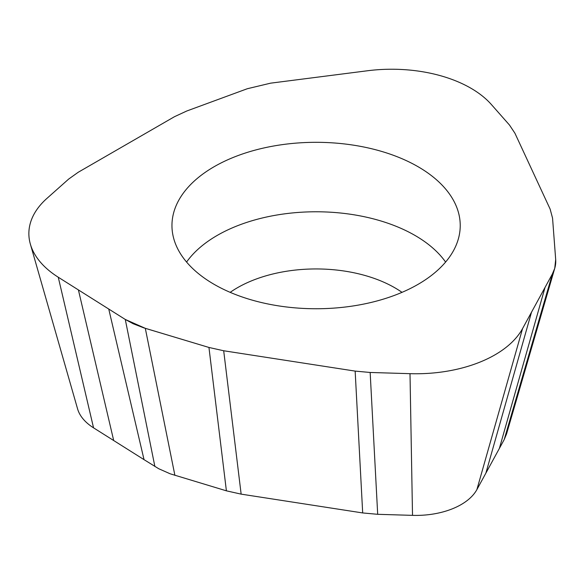 <?xml version="1.0" encoding="UTF-8"?>
<svg xmlns="http://www.w3.org/2000/svg" width="585" height="585" viewBox="0 0 585 585"><rect width="100%" height="100%" fill="white"/><g stroke="black" fill="none" stroke-linecap="round" stroke-linejoin="round"><path stroke-width="0.88" d="M485.872 473.148L531.524 312.171L552.386 273.97L522.551 328.602A111.867 64.584 180 0 1 410.005 373.676L370.159 372.469L355.154 371.102L223.689 350.759L208.947 347.453L143.705 327.827L133.197 323.746L125.278 319.454L58.259 277.224A111.867 64.584 180 0 1 30.369 244.135A111.867 64.584 180 0 1 46.917 198.41L68.65 179.09L78.207 172.275L174.447 116.715L186.783 110.996L247.294 88.737L270.614 83.165L367.468 70.763A111.867 64.584 180 0 1 491.356 104.503L509.476 125.029L514.917 133.212L550.141 209.116L552.554 218.146L555.684 259.528L554.748 268.303L552.386 273.97C554.953 269.268 556.05 264.457 555.684 259.528L552.554 218.146L550.141 209.116L514.917 133.212L509.476 125.029L491.356 104.503A111.867 64.584 0 0 0 367.468 70.763L270.614 83.165L247.294 88.737L186.783 110.996L174.447 116.715L78.207 172.275L68.65 179.09L46.917 198.41A111.867 64.584 0 0 0 58.259 277.224L108.744 309.034L144.034 459.649L158.689 468.709L170.169 473.799L226.395 490.83L241.144 494.135L362.685 512.943L377.691 514.31L412.513 515.363A64.006 36.95 0 0 0 476.899 489.579L504.197 439.598L506.559 433.931L554.748 268.303M238.651 155.347A144.137 83.216 0 0 0 172.056 228.611A144.137 83.216 0 0 0 249.122 299.22A144.137 83.216 0 0 0 393.537 295.717A144.137 83.216 0 0 0 460.132 228.611A144.137 83.216 0 0 0 387.753 153.328A144.137 83.216 0 0 0 238.651 155.347M545.03 287.447L499.378 448.424M30.369 244.135L77.593 408.908A64.006 36.95 0 0 0 93.549 427.84L144.034 459.649M113.702 440.542L78.412 289.926M186.586 262.058A139.837 80.737 180 0 1 240.961 224.421A139.837 80.737 180 0 1 445.602 262.058M108.744 309.034L125.278 319.454L145.307 328.324L208.947 347.453L223.689 350.759L355.154 371.102L370.159 372.469L410.005 373.676A111.867 64.584 0 0 0 522.551 328.602L531.524 312.171M552.386 273.97L504.197 439.598M58.259 277.224L93.549 427.84M125.278 319.454L154.871 466.479M174.893 475.349L145.307 328.324M208.947 347.453L226.395 490.83M241.144 494.135L223.689 350.759M355.154 371.102L362.685 512.943M377.691 514.31L370.159 372.469M412.513 515.363L410.005 373.676M522.551 328.602L476.899 489.579M402.005 292.346A111.326 64.27 0 0 0 256.281 279.008A111.326 64.27 0 0 0 230.176 292.346"/></g></svg>
